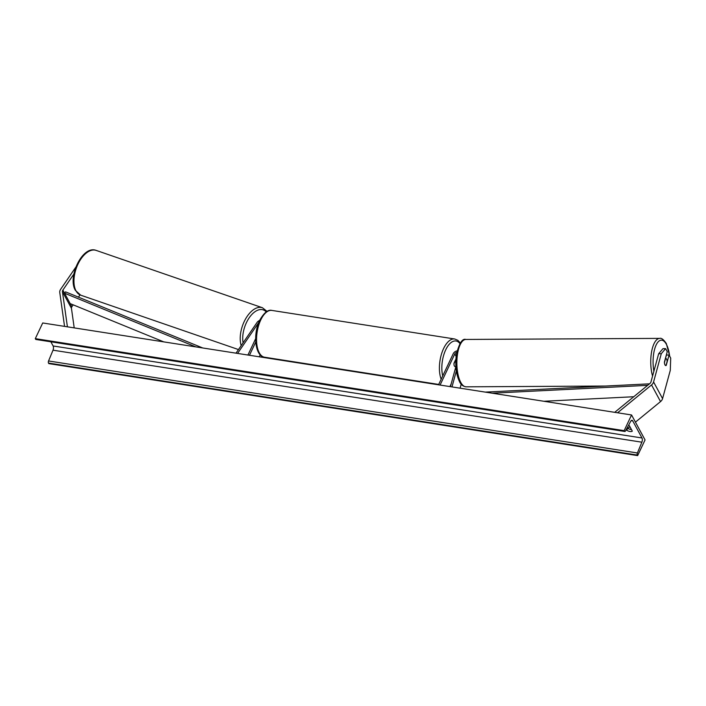 <?xml version="1.0" encoding="UTF-8"?>
<svg xmlns="http://www.w3.org/2000/svg" width="706" height="706" viewBox="0 0 706 706"><rect width="100%" height="100%" fill="white"/><g stroke="black" fill="none" stroke-linecap="round" stroke-linejoin="round"><path stroke-width="1.06" d="M259.605 320.453A4.271 3.195 -28.4 0 0 257.09 322.395L236.016 353.168M258.661 322.677A2.489 1.862 -28.4 0 0 258.502 322.88L237.587 353.415M259.287 356.804L260.232 354.818M247.93 355.03L255.643 338.704M249.474 355.277L255.749 342.013M79.99 294.887L78.445 297.147M73.177 304.833L71.871 306.739A2.85 2.127 -28.4 0 0 71.65 307.128A2.85 2.127 -28.4 0 0 71.447 308.319L74.209 327.884M73.874 274.043L62.878 290.095A2.85 2.127 -28.4 0 0 62.657 290.484A2.85 2.127 -28.4 0 0 62.446 291.675L67.414 326.825M75.833 267.115L60.628 289.319A5.701 4.262 -28.4 0 0 60.178 290.095A5.701 4.262 -28.4 0 0 59.763 292.478L64.555 326.375M666.04 365.434L666.208 365.434A3.565 1.377 -90.3 0 1 665.802 365.593A3.565 1.377 -90.3 0 1 664.999 364.923A3.565 1.377 -90.3 0 1 664.408 362.107L667.249 351.703L665.599 348.649L662.969 348.658L658.663 353.732L650.95 381.981A2.85 2.127 151.6 0 1 650.8 382.378A2.85 2.127 151.6 0 1 649.935 383.473L614.705 412.339M658.663 353.732L661.284 353.715L653.579 381.964L662.572 398.608L670.285 370.359L670.7 358.083L669.05 355.03L666.42 355.039L665.484 358.471M653.579 381.964A5.701 4.262 151.6 0 1 653.279 382.767A5.701 4.262 151.6 0 1 651.541 384.946L617.565 412.789M662.572 398.608A5.701 4.262 151.6 0 1 662.281 399.411A5.701 4.262 151.6 0 1 660.534 401.582L635.435 422.153M629.911 426.68L627.846 428.374M661.284 353.715L665.599 348.649M669.05 355.03L666.208 365.434M461.195 384.179L460.109 388.185M456.341 370.968L451.99 386.914M438.532 384.814L453.243 353.688A4.271 3.195 151.6 0 1 457.1 350.873M440.076 385.052L454.796 353.927A2.489 1.862 151.6 0 1 456.773 352.347M455.891 366.626L450.419 386.667M449.89 386.588L451.196 383.835M455.873 366.361L455.811 366.493A3.565 1.686 -81.1 0 1 455.167 366.635A3.565 1.686 -81.1 0 1 454.011 363.166L455.882 359.204M455.855 359.716L453.967 363.696A3.565 1.686 98.9 0 0 455.167 366.635A3.565 1.686 98.9 0 0 455.547 366.608L455.847 365.964M631.561 414.969L42.713 322.969L35.3 338.642L624.148 430.651L631.561 414.969L645.055 439.935L637.642 455.608L48.793 363.599L48.502 363.069A1.606 0.759 -81.1 0 1 48.555 360.969L53.021 350.185A3.203 1.518 98.9 0 0 53.118 345.966L50.867 341.801M627.307 427.58L627.678 428.268A4.448 2.074 -154.7 0 0 631.464 429.566M626.293 429.451L626.734 430.263A4.448 2.074 -154.7 0 0 632.311 431.137L629.39 425.727A4.448 2.074 -154.7 0 0 628.552 425.268M637.642 455.608L637.359 455.079A1.606 0.759 -81.1 0 1 637.403 452.97L641.869 442.194A3.203 1.518 98.9 0 0 641.975 437.976L632.752 420.917A3.203 1.518 98.9 0 0 632.038 420.317A3.203 1.518 98.9 0 0 630.635 421.403L625.498 430.934A1.606 0.759 -81.1 0 1 624.792 431.481A1.606 0.759 -81.1 0 1 624.439 431.181L624.148 430.651M624.792 431.481L35.944 339.471A1.606 0.759 -81.1 0 1 35.582 339.171L35.3 338.642M626.734 430.263L627.678 428.268M664.999 364.923A3.565 1.377 89.7 0 0 665.802 365.593A3.565 1.377 89.7 0 0 666.005 365.558L667.135 361.428A3.565 1.377 89.7 0 0 666.57 359.142A3.565 1.377 89.7 0 0 665.767 358.471A3.565 1.377 89.7 0 0 665.564 358.516L664.434 362.646A3.565 1.377 89.7 0 0 664.999 364.923M195.827 346.893L64.564 293.211L70.185 303.615L163.757 341.88M64.564 293.211L65.57 291.878L202.728 347.97M647.631 385.352L492.188 393.198M633.741 396.737L543.876 401.273M649.494 383.835L485.278 392.112M62.878 290.095L71.871 306.739M62.446 291.675L71.447 308.319M651.541 384.946L660.534 401.582M454.796 353.927L456.129 356.406M264.556 357.218C255.078 356.468 252.783 333.982 259.693 320.268C264.079 312.643 268.148 309.36 271.872 310.419A23.686 11.217 98.9 0 0 260.735 319.986A23.686 11.217 98.9 0 0 256.755 343.672A23.686 11.217 98.9 0 0 264.556 357.218L438.708 384.435M441.162 379.246A23.686 11.217 -81.1 0 1 443.589 348.561A23.686 11.217 -81.1 0 1 454.726 338.995L271.872 310.419M459.933 343.593A21.904 10.369 98.9 0 0 445.707 349.841A21.904 10.369 98.9 0 0 442.741 375.91M80.696 295.17L75.383 290.369C67.273 277.043 82.62 245 96.14 250.392A23.686 12.955 109 0 0 78.287 263.506A23.686 12.955 109 0 0 76.019 290.89A23.686 12.955 109 0 0 80.696 295.17L238.478 349.576M241.196 345.596A23.686 12.955 -71 0 1 245.476 319.094A23.686 12.955 -71 0 1 262.411 307.728L96.14 250.392M266.197 311.884A21.904 11.984 109 0 0 249.915 316.791A21.904 11.984 109 0 0 243.102 342.816M641.975 437.976L53.118 345.966M632.752 420.917L631.164 420.67M637.359 455.079L48.502 363.069M624.439 431.181L35.582 339.171M641.869 442.194L53.021 350.185M637.403 452.97L48.555 360.969M653.888 371.224A21.904 8.446 -90.3 0 1 656.059 345.163A21.904 8.446 -90.3 0 1 666.358 344.281A21.904 8.446 -90.3 0 1 669.606 356.053M605.501 386.05L466.119 386.817A23.686 9.134 -90.3 0 1 460.744 382.352A23.686 9.134 -90.3 0 1 457.267 355.886A23.686 9.134 -90.3 0 1 465.863 339.445L659.739 338.386A23.686 9.134 89.7 0 0 651.673 351.376A23.686 9.134 89.7 0 0 652.565 376.06M460.321 343.001L457.885 340.345L454.726 338.995M267.027 311.381L262.411 307.728M669.791 356.398L666.287 343.443C663.508 339.462 661.328 337.777 659.739 338.386M466.119 386.817C463.074 386.394 460.886 384.708 459.58 381.752C456.067 374.348 454.999 365.284 456.376 354.562C459.174 343.31 462.342 338.271 465.863 339.445"/></g></svg>
